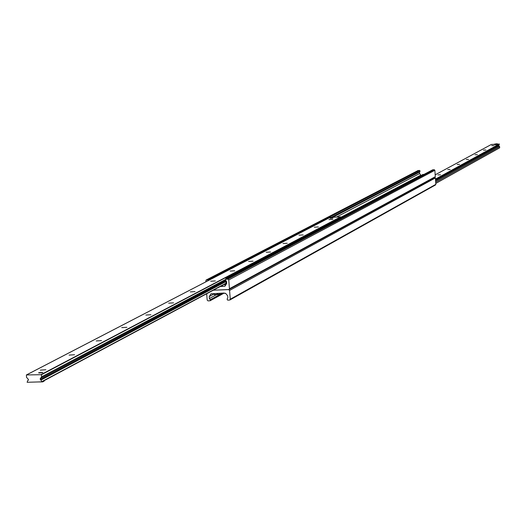 <?xml version="1.0" encoding="UTF-8"?>
<svg xmlns="http://www.w3.org/2000/svg" width="526" height="526" viewBox="0 0 526 526"><rect width="100%" height="100%" fill="white"/><g stroke="black" fill="none" stroke-linecap="round" stroke-linejoin="round"><path stroke-width="0.79" d="M221.722 285.71L222.682 285.881L220.881 286.157M205.738 281.91L206.074 280.056L208.197 279.898L208.842 280.299M421.99 175.467L420.859 175.125L419.617 173.541L419.518 172.114L420.083 171.167L419.63 170.404L417.861 170.694M220.203 286.525L224.911 286.216L226.706 283.475L226.555 281.515L225.601 280.292L225.785 279.273L227.857 279.128L228.751 279.95L229.441 288.735L229.034 289.524L213.319 290.201L228.678 289.616L229.573 290.437L230.263 299.215L229.862 299.998L227.712 300.168L227.087 299.116L227.837 297.828L227.686 295.875L225.983 293.686L223.885 293.028L210.998 293.83L209.21 296.565L209.361 298.512L210.315 299.735L210.137 300.747L208.072 300.892L207.185 300.07L206.679 293.751M434.746 177.347L435.311 176.697L434.87 170.279L434.213 169.688L432.523 169.944M435.272 185.001L435.837 184.35L435.397 177.939L434.857 177.354M493.993 145.551L491.731 145.689L493.993 145.551M485.814 150.015L483.519 150.153L485.833 149.989M477.358 154.631L475.024 154.769L477.358 154.631M468.613 159.404L466.24 159.549L468.613 159.404M459.56 164.342L457.14 164.493L459.56 164.342M450.177 169.464L447.718 169.615L450.177 169.464M440.453 174.77L437.954 174.921L440.453 174.77M494.71 144.275L491.33 144.492M499.647 147.852L435.778 183.423L499.647 147.852L499.628 146.655L498.53 145.294M435.535 179.938L498.832 145.13L499.345 144.039L497.28 144.144M45.907 369.739L40.272 370.14L45.907 369.739M74.561 354.721L69.09 355.103L74.561 354.721M101.511 340.598L96.192 340.96L101.511 340.598M126.904 327.29L121.743 327.639L126.904 327.29M150.883 314.726L145.853 315.061L150.883 314.726M173.547 302.844L168.649 303.167L173.547 302.844M195.014 291.595L190.241 291.904L195.014 291.595M215.364 280.93L210.716 281.232L215.364 280.93M234.695 270.798L230.158 271.094L234.695 270.798M253.072 261.172L248.64 261.448L253.072 261.172M270.568 252L266.241 252.276L270.568 252M287.249 243.262L283.014 243.525L287.249 243.262M303.16 234.918L299.024 235.181L303.16 234.918M318.361 226.956L314.311 227.206L318.361 226.956M332.899 219.335L328.934 219.585L332.899 219.335M330.058 218.191L332.932 218.014L330.058 218.191M38.668 372.71L42.79 372.415L38.668 372.71M27.128 382.284L27.786 380.462L28.404 380.088L28.161 379.095L26.53 377.366L26.399 374.946L41.455 374.69L41.613 376.918L40.14 378.786L41.962 381.83L27.128 382.284M340.802 217.902L340.585 216.876L330.111 217.396M224.648 284.888L225.115 284.967L225.062 284.283L224.595 284.204L224.648 284.888M225.904 283.475L224.595 284.204M225.799 280.542L226.075 284.073L225.062 284.283M211.327 279.01L328.007 218.474M226.397 278.951L226.496 278.412L225.838 278.438L225.891 279.214M225.838 278.438L340.46 217.915L341.15 218.237M226.496 278.412L341.026 217.895M225.115 284.967L225.851 284.941M226.693 283.501L226.535 281.489M221.091 293.436L225.273 293.219M38.832 372.993L42.534 372.645M42.665 381.455L42.705 381.896L44.191 381.094L44.151 380.66M38.694 381.942L42.705 381.896M330.289 218.31L332.675 218.132M497.248 143.716L496.919 144.755L494.749 144.867L494.696 144.045L497.248 143.716L494.696 144.045M496.919 144.755L496.86 143.933M214.476 294.632L216.896 294.81L216.863 293.902L217.882 293.797L217.915 294.705L219.46 294.231M217.909 294.705L217.001 293.889M418.302 170.463L206.409 279.964M419.63 170.404L208.197 279.898M420.083 171.167L331.314 217.291M419.518 172.114L332.899 217.225M419.617 173.541L336.462 217.06M420.859 175.125L340.763 217.363M421.635 175.487L341.091 218.073M225.299 285.874L224.392 286.361M432.885 169.753L226.062 279.201M434.213 169.688L227.857 279.128M434.87 170.279L228.751 279.95M435.311 176.697L229.441 288.735M435.397 177.939L229.573 290.437M435.837 184.35L230.263 299.215M211.636 293.679L210.545 294.264M214.187 293.87L209.21 296.565M217.238 294.238L216.896 294.422M216.114 294.849L209.361 298.512M221.564 293.6L210.315 299.735M491.363 144.459L435.186 174.836L491.409 144.446M435.771 183.35L499.7 147.747M435.686 182.114L499.628 146.655M435.679 182.029L499.601 146.596M435.6 180.878L499.023 145.86M435.581 180.556L498.747 145.715M435.535 179.905L498.97 144.998M435.495 179.333L499.444 144.209M435.475 179.09L499.345 144.039M330.21 217.343L26.484 374.926M340.585 216.876L41.238 374.486M340.736 217.014L41.455 374.69M225.575 279.457L41.639 376.794M225.503 279.582L41.613 376.918M225.647 280.351L40.758 378.411M225.68 280.391L40.673 378.536M225.851 281.18L40.384 379.785M225.884 281.62L40.903 380.074M226.009 283.192L42.014 381.514M226.022 283.389L42.027 381.771M423.364 174.737L422.332 174.612L424.107 174.343L422.174 174.777L423.114 174.869M422.332 174.685L422.161 175.375M219.631 293.376L219.625 294.067L217.928 294.567M216.916 294.672L214.292 294.494M215.141 293.547L217.113 293.475M418.052 170.536L206.074 280.056M432.681 169.813L225.785 279.273M435.002 177.275L229.034 289.524M435.541 184.928L229.862 299.998M223.261 293.58L210.137 300.747M435.535 179.964L498.832 145.13M28.575 379.93L28.042 380.206M330.157 217.356L26.399 374.946M225.7 280.417L40.502 378.667M226.022 283.409L41.962 381.83M219.625 294.113L217.915 294.705M216.896 294.81L214.299 294.547L214.141 293.587"/></g></svg>
